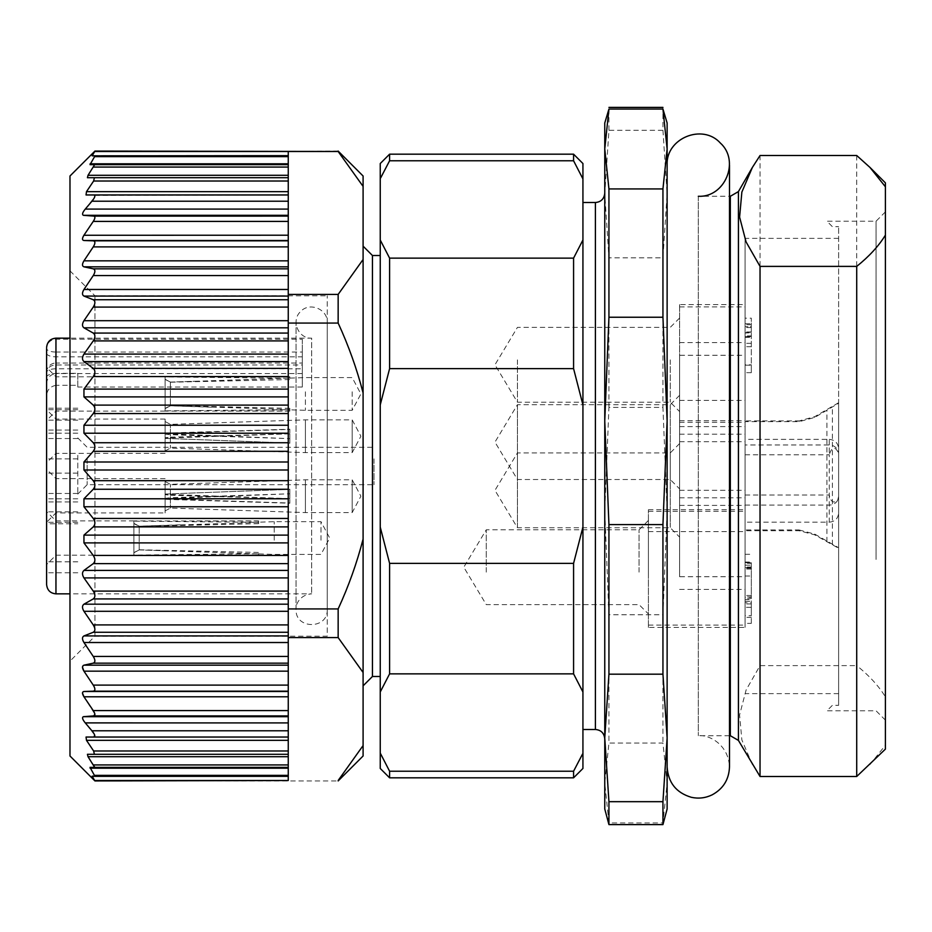 <?xml version="1.0" encoding="UTF-8"?>
<svg xmlns="http://www.w3.org/2000/svg" width="932" height="932" viewBox="0 0 932 932"><rect width="100%" height="100%" fill="white"/><g stroke="black" fill="none" stroke-linecap="round" stroke-linejoin="round"><path stroke-width="0.7" stroke-dasharray="4.66 3.5" d="M94.936 780.934L338.153 780.934M338.153 151.066L288.256 151.497L288.256 155.656L92.163 155.656L94.936 151.497L288.256 151.497L288.256 285.052L288.256 151.497M69.982 176.008L69.982 755.992M94.843 155.83L92.151 155.83M94.878 195.475L288.256 194.963L86.047 194.963L86.478 191.666L93.631 181.018L94.4 177.709L87.422 177.709L88.027 175.286L94.668 164.638L90.02 164.638L94.575 156.658L288.256 156.658L288.256 323.066L338.153 323.066L338.153 294.419L363.096 259.492L363.096 176.008M82.459 667.196L83.95 665.168L93.247 663.165C95.437 662.291 95.437 660.042 93.247 656.419L83.95 642.521C82.016 639.224 82.016 637.034 83.95 635.927L93.247 632.269C95.437 630.976 95.437 628.518 93.247 624.918L83.95 611.287C82.016 608.025 82.016 605.66 83.95 604.181L93.247 598.927C95.437 597.226 95.437 594.616 93.247 591.098L83.95 577.91C82.016 574.729 82.016 572.225 83.95 570.419L93.247 563.627C95.437 561.553 95.437 558.827 93.247 555.425L83.95 542.902L83.95 535.108L93.247 526.895C95.437 524.483 95.437 521.664 93.247 518.448L83.95 506.752L83.95 498.783L93.247 489.265C95.437 486.551 95.437 483.685 93.247 480.691L83.95 470.008L83.95 461.992L93.247 451.309C95.437 448.315 95.437 445.449 93.247 442.735L83.95 433.217L83.95 425.248L93.247 413.552C95.437 410.336 95.437 407.517 93.247 405.105L83.95 396.892L83.95 389.098L93.247 376.575C95.437 373.173 95.437 370.447 93.247 368.373L83.95 361.581C82.016 359.752 82.016 357.259 83.95 354.09L93.247 340.902C95.437 337.384 95.437 334.774 93.247 333.073L83.95 327.819C82.016 326.328 82.016 323.963 83.95 320.713L93.247 307.082C95.437 303.483 95.437 301.024 93.247 299.731L83.95 296.073C82.016 294.955 82.016 292.753 83.95 289.479L93.247 275.581C95.437 271.958 95.437 269.709 93.247 268.835L83.95 266.832C82.016 266.098 82.016 264.094 83.95 260.844L93.247 246.887C95.437 243.299 95.437 241.272 93.247 240.829L83.95 240.514C82.016 240.165 82.016 238.406 83.95 235.214L93.247 221.408C95.239 218.333 95.425 216.562 93.794 216.108L83.379 215.315C81.853 214.57 82.482 212.496 85.278 209.083L94.703 196.943M93.247 442.735L288.256 442.735L288.256 629.484L288.256 608.934L338.153 608.934L338.153 637.581L288.256 637.581L288.256 629.484L288.256 780.503L288.256 646.948L288.256 671.157L83.95 671.157L93.247 685.113C95.437 688.701 95.437 690.728 93.247 691.171L83.95 691.486L82.459 693.035M288.256 671.157L288.256 696.787L83.95 696.787L94.913 714.238M94.691 735.045L85.278 722.917C82.494 719.527 81.865 717.454 83.379 716.685L93.794 715.893L288.256 715.893L288.256 780.503M94.866 766.768L88.027 756.714L87.422 754.291L288.256 754.291L94.4 754.291L93.631 750.982L86.478 740.334L86.047 737.037L288.256 737.037L94.062 737.037M94.843 776.17L90.02 767.362L288.256 767.362L94.668 767.362M94.936 780.503L92.163 776.344L288.256 776.344M288.256 156.658L288.256 155.656M288.256 294.419L338.153 294.419M288.256 442.735L288.256 323.066M288.256 696.787L288.256 715.893M363.096 246.165L363.096 685.836L363.096 246.165M363.096 755.992L363.096 259.492M363.096 672.508L338.153 637.581M338.153 608.934C348.615 586.216 356.933 562.928 363.096 539.057M363.072 186.377L338.153 151.497M363.096 392.943C356.944 369.095 348.626 345.807 338.153 323.066M69.982 661.149L69.982 270.851L69.982 661.149L94.936 636.207L327.237 636.207L327.237 295.793L327.237 636.207M380.244 255.519L380.244 676.481L380.244 255.519M372.45 676.481L372.45 255.519M94.936 636.207L94.936 295.793L94.936 636.207M288.256 608.934L288.256 637.581M288.256 331.85L288.256 285.052L288.256 331.85M94.668 164.638L288.256 164.638M288.256 177.709L87.422 177.709M86.047 194.963L288.256 194.963M90.02 767.362L288.256 767.362M87.422 754.291L288.256 754.291M86.047 737.037L288.256 737.037M352.18 391.801L352.18 410.325L352.18 391.801M352.18 512.402L352.18 479.829L352.18 512.402M321.004 540.199L321.004 521.675L321.004 540.199M352.18 420.041L352.18 452.603L352.18 420.041M305.416 391.801L305.416 410.325L305.416 391.801M305.416 512.402L305.416 479.829L305.416 512.402M274.229 540.199L274.229 521.675L274.229 540.199M305.416 420.041L305.416 452.603L305.416 420.041M374.012 458.859L374.012 484.71L374.012 458.859M170.393 382.213L170.393 405.816L165.092 408.647L165.092 379.382L170.393 382.213L289.817 379.557L289.817 378.206L165.092 376.947L165.092 379.382M170.393 405.583L170.393 382.085L165.092 379.254L165.092 408.426L170.393 405.583L289.817 408.356L289.817 409.8L305.416 410.325L352.18 410.325L360.894 393.956L352.18 377.577L305.416 377.577L289.817 378.101L289.817 379.557M170.393 382.108L289.817 378.101M165.092 376.947L165.092 411.105L289.817 410.919L289.817 409.8M289.817 409.579L170.393 405.746M170.393 494.275L170.393 484.337L170.393 497.735L165.092 498.352L165.092 481.506L165.092 494.053L289.817 489.358L165.092 494.053M170.393 498.713L170.393 508.068L170.393 495.253L165.092 494.671L165.092 510.899L165.092 498.958L289.817 503.035L289.817 493.785L170.393 497.735M170.393 495.253L289.817 498.62L289.817 489.358M139.206 549.787L139.206 526.184L133.905 523.353L133.905 552.618L139.206 549.787L258.642 552.443L258.642 553.794L133.905 555.053L133.905 552.618M139.206 526.417L139.206 549.915L133.905 552.746L133.905 523.574L139.206 526.417L258.642 523.644L258.642 522.2L274.229 521.675L321.004 521.675L329.707 538.044L321.004 554.423L274.229 554.423L258.642 553.899L258.642 552.443M139.206 549.892L258.642 553.899M133.905 555.053L133.905 520.895L258.642 521.081L258.642 522.2M258.642 522.421L139.206 526.254M170.393 438.168L170.393 448.106L170.393 434.696L165.092 434.091L165.092 450.925L165.092 438.378L289.817 443.073L165.092 438.378M170.393 433.718L170.393 424.363L170.393 437.178L165.092 437.76L165.092 421.532L165.092 433.473L289.817 429.396L289.817 438.646L170.393 434.696M170.393 437.178L289.817 433.823L289.817 443.073M87.142 458.859L87.142 484.71L87.142 458.859M165.092 410.954L165.092 408.519M165.092 379.312L165.092 410.861L289.817 409.696L289.817 410.919M289.817 409.696L289.817 408.356M165.092 410.861L165.092 408.426M289.817 378.322L289.817 376.982L165.092 376.877M289.817 378.206L289.817 376.982M165.092 498.352L165.092 493.692M165.092 498.702L289.817 493.785M165.092 494.671L165.092 512.915L165.092 499.319L289.817 503.222L289.817 494.007M289.817 498.62L165.092 494.321M289.817 489.149L289.817 498.434M133.905 521.046L133.905 523.481M133.905 552.688L133.905 521.139L258.642 522.304L258.642 521.081M258.642 522.304L258.642 523.644M133.905 521.139L133.905 523.574M258.642 553.678L258.642 555.018L133.905 555.123M258.642 553.794L258.642 555.018M165.092 434.091L165.092 438.739M165.092 433.73L289.817 438.646M165.092 437.76L165.092 419.085L165.092 433.112L289.817 429.198L289.817 438.448M289.817 433.823L165.092 438.122M289.817 443.271L289.817 434.021M77.787 455.282L77.787 494.065L77.787 455.282M55.955 400.504L55.955 376.796L55.955 400.504M55.955 502.313L55.955 478.617L55.955 502.313M55.955 544.603L55.955 520.895L55.955 544.603M55.955 442.782L55.955 419.085L55.955 442.782M302.294 364.995L302.294 363.026L55.955 363.026L55.955 385.3L77.787 385.3L77.787 387.036L77.787 373.336L55.955 373.336L55.955 352.051L302.294 352.051L302.294 387.036L302.294 368.792L55.955 368.792A9.355 3.588 180 0 0 46.6 372.381A9.355 7.386 180 0 1 55.955 364.995L302.294 364.995L302.294 339.19L55.955 339.19A9.355 9.273 -0 0 0 46.6 348.463A9.355 3.588 180 0 0 55.955 352.051L55.955 338.153M77.787 385.3L77.787 373.336M55.955 385.3C49.955 386.582 46.833 390.193 46.6 396.123L46.6 523.819L77.787 523.819M77.787 493.459L46.6 493.459M77.787 522.258L46.6 522.258L46.6 469.262L46.6 522.269L55.955 512.915L165.092 512.915M77.787 572.772L46.6 572.772L46.6 384.17C46.81 378.264 49.932 374.652 55.955 373.336M77.787 561.821L46.6 561.821M77.787 438.541L46.6 438.541M77.787 409.742L46.6 409.742L46.6 420.46L46.6 367.453L46.6 404.069M46.6 348.463L46.6 384.17M46.6 396.123L46.6 584.492M46.6 548.167L46.6 511.54L46.6 548.167M46.6 446.358L46.6 409.731L46.6 446.358M302.294 352.051L302.294 339.19M302.294 363.026L302.294 368.792M327.237 322.565L327.237 609.435L327.237 322.565C327.959 309.214 309.552 301.584 300.628 311.533C290.679 320.468 298.298 338.875 311.649 338.153L311.649 593.847L311.649 338.153L69.982 338.153M604.763 570.186L604.763 193.157L604.763 570.186M662.943 130.317L667.126 194.066L662.943 257.815L608.934 257.815L604.763 194.066L608.934 130.317L662.943 130.317L662.943 107.401M608.934 614.759L604.763 511.074L608.934 407.401L662.943 407.401L667.126 511.074L662.943 614.759L608.934 614.759L608.934 743.072L662.943 743.072L667.126 783.008L662.943 822.944L608.934 822.944L604.763 783.008L608.934 743.072M667.126 808.999L667.126 123.001M662.943 614.759L662.943 743.072M604.763 123.001L604.763 808.999M608.934 824.599L608.934 822.944M582.931 566.609L582.931 202.512L582.931 566.609M667.126 420.926L667.126 737.934M667.126 766.908L667.126 165.092M662.943 822.944L662.943 824.599M662.943 257.815L662.943 407.401M608.934 407.401L608.934 257.815M608.934 130.317L608.934 107.401M389.599 777.824L389.599 771.23L380.244 753.091L380.244 691.987L389.599 673.859L573.576 673.859L582.931 691.987L582.931 527.104L573.576 563.371L389.599 563.371L380.244 527.104L380.244 404.896L389.599 368.629L389.599 258.141L380.244 240.013L380.244 404.896M389.599 673.859L389.599 563.371M573.576 563.371L573.576 673.859M380.244 753.091L380.244 768.469M582.931 768.469L582.931 753.091L573.576 771.23L389.599 771.23M573.576 771.23L573.576 777.824M380.244 163.531L380.244 178.909L389.599 160.77L389.599 154.176M573.576 154.176L573.576 160.77L582.931 178.909L582.931 163.531M389.599 160.77L573.576 160.77M582.931 691.987L582.931 753.091M582.931 404.896L582.931 240.013L573.576 258.141L573.576 368.629L582.931 404.896L582.931 527.104M582.931 178.909L582.931 240.013M380.244 240.013L380.244 178.909M380.244 527.104L380.244 691.987M573.576 258.141L389.599 258.141M389.599 368.629L573.576 368.629M698.313 196.279L698.313 735.721L698.313 196.279L729.488 196.279M517.446 527.349L517.446 452.917L517.446 527.349M517.446 359.868L517.446 402.205L517.446 359.868M517.446 405.082L517.446 479.526L517.446 405.082M486.271 572.132L486.271 529.795L486.271 572.132M670.248 527.349L670.248 452.917L670.248 527.349M670.248 359.868L670.248 402.205L670.248 359.868M670.248 405.082L670.248 479.526L670.248 405.082M639.061 572.132L639.061 529.795L639.061 572.132M679.603 536.599L679.603 443.562L679.603 536.599M679.603 358.645L679.603 411.56L679.603 358.645M679.603 395.832L679.603 488.881L679.603 395.832M648.416 573.355L648.416 520.44L648.416 573.355M751.32 565.142L751.32 598.624L745.076 598.624L745.076 562.683L745.076 597.319L751.32 597.319L751.32 562.683L751.32 565.142L745.076 565.142M751.32 562.683L751.32 563.301L745.076 563.301L745.076 562.683L751.32 562.683L751.32 562.031L745.076 562.031L745.076 562.683M751.32 567.635L751.32 567.017L745.076 567.017L745.076 567.635L751.32 567.635M679.603 576.71L679.603 434.184L679.603 576.71L745.076 576.71L745.076 589.42L745.076 434.184L745.076 576.71M679.603 304.578L679.603 422.278L679.603 304.578L745.076 304.578L745.076 422.278L745.076 304.578M679.603 355.29L679.603 497.816L679.603 355.29L745.076 355.29L745.076 342.58L745.076 497.816L745.076 355.29M648.416 627.422L648.416 509.722L648.416 627.422L745.076 627.422L745.076 509.722L745.076 627.422M751.32 333.039L751.32 372.59L751.32 332.724L745.076 333.039L745.076 335.916L745.076 331.967L745.076 372.59L745.076 332.724L751.32 333.039M751.32 336.58L751.32 335.916L745.076 335.916L745.076 336.58L751.32 336.58M751.32 364.796L751.32 372.59L751.32 365.204L745.076 365.204L745.076 372.59L745.076 364.796L751.32 364.796M751.32 326.701L751.32 336.382L751.32 318.185L745.076 318.185L745.076 336.382L745.076 323.719L751.32 323.719L751.32 318.185L751.32 326.701L745.076 326.701L751.32 326.701M751.32 337.384L751.32 336.382L745.076 336.382L745.076 337.384L751.32 337.384M751.32 605.241L751.32 615.702L745.076 615.702L745.076 601.291L745.076 617.333L751.32 617.333L751.32 599.591L745.076 599.591L745.076 620.828L745.076 602.713L751.32 602.713L751.32 620.828L751.32 605.241M751.32 623.368L751.32 607.314L745.076 607.314L745.076 623.368L751.32 623.368M745.076 602.713L745.076 596.923L751.32 596.923L751.32 602.713M799.085 530.716L799.085 529.958L745.076 529.958L745.076 530.716L799.085 530.716L814.684 534.84L838.625 548.249L838.625 705.326L838.625 226.674L838.625 403.241L814.684 417.454L799.085 421.672L745.076 421.672L745.076 439.368L829.27 439.368L829.27 444.96A9.355 9.273 180 0 1 838.532 452.94L838.625 448.688C838.078 443.026 834.956 439.927 829.27 439.368M832.393 544.696L832.393 406.876M838.625 403.241L838.625 548.249M745.076 505.062L829.27 505.062A9.355 8.644 180 0 0 837.693 500.181C833.616 503.723 830.808 501.998 829.27 495.008L829.27 522.176L745.076 522.176L745.076 444.96L829.27 444.96L829.27 454.781C831.88 446.626 834.967 446.009 838.532 452.94M837.693 500.181L838.625 496.418L838.625 454.233M745.076 454.781L829.27 454.781L829.27 495.008L745.076 495.008M838.625 238.371L745.076 238.371L745.076 420.926L799.085 420.926L799.085 421.672M838.625 402.706L814.684 416.697L799.085 420.926M799.085 529.958L814.684 534.083L838.625 547.725M745.076 238.371L745.076 529.958M751.32 569.068L745.076 569.068M751.32 595.49L745.076 595.49M751.32 568.194L745.076 568.194M679.603 589.42L745.076 589.42M679.603 400.411L745.076 400.411M679.603 342.58L745.076 342.58M648.416 531.59L745.076 531.59M751.32 332.176L745.076 332.176M751.32 324.72L745.076 324.72M826.929 541.83L826.929 410.313M745.076 420.926L745.076 421.672M745.076 444.96L745.076 439.368M838.625 448.688L838.625 496.418M829.27 522.176C834.99 521.617 838.101 518.518 838.625 512.891M745.076 522.176L745.076 530.716M876.045 559.468L876.045 221.222L876.045 559.468M885.4 563.045L885.4 211.867L885.4 563.045M856.718 155.516L856.718 665.611C869.183 675.595 878.736 686.022 885.4 696.868L885.4 182.87M885.4 749.13L885.4 745.227L869.952 764.589M885.4 696.868L885.4 745.227M752.392 764.589L741.849 739.88L739.589 714.949L746.124 689.96L760.034 665.611L856.718 665.611M760.034 665.611L760.034 155.516M93.247 451.309L288.256 451.309M83.95 461.992L288.256 461.992M83.95 470.008L288.256 470.008M93.247 480.691L288.256 480.691M93.247 489.265L288.256 489.265M83.95 498.783L288.256 498.783M83.95 506.752L288.256 506.752M93.247 518.448L288.256 518.448M93.247 526.895L288.256 526.895M83.95 535.108L288.256 535.108M83.95 542.902L288.256 542.902M93.247 555.425L288.256 555.425M93.247 563.627L288.256 563.627M83.95 570.419L288.256 570.419M83.95 577.91L288.256 577.91M93.247 591.098L288.256 591.098M93.247 598.927L288.256 598.927M83.95 604.181L288.256 604.181M83.95 611.287L288.256 611.287M93.247 624.918L288.256 624.918M93.247 632.269L288.256 632.269M83.95 635.927L288.256 635.927M83.95 642.521L288.256 642.521M93.247 656.419L288.256 656.419M93.247 663.165L288.256 663.165M83.95 665.168L288.256 665.168M93.247 685.113L288.256 685.113M93.247 691.171L288.256 691.171M83.95 691.486L288.256 691.486M93.247 710.592L288.256 710.592M83.95 433.217L288.256 433.217M83.95 425.248L288.256 425.248M93.247 413.552L288.256 413.552M93.247 405.105L288.256 405.105M83.95 396.892L288.256 396.892M83.95 389.098L288.256 389.098M93.247 376.575L288.256 376.575M93.247 368.373L288.256 368.373M83.95 361.581L288.256 361.581M83.95 354.09L288.256 354.09M93.247 340.902L288.256 340.902M93.247 333.073L288.256 333.073M83.95 327.819L288.256 327.819M83.95 320.713L288.256 320.713M93.247 307.082L288.256 307.082M93.247 299.731L288.256 299.731M83.95 296.073L288.256 296.073M83.95 289.479L288.256 289.479M93.247 275.581L288.256 275.581M93.247 268.835L288.256 268.835M83.95 266.832L288.256 266.832M83.95 260.844L288.256 260.844M93.247 246.887L288.256 246.887M93.247 240.829L288.256 240.829M83.95 240.514L288.256 240.514M83.95 235.214L288.256 235.214M93.247 221.408L288.256 221.408M93.794 216.108L288.256 216.108M93.806 167.061L288.256 167.061M93.631 181.018L288.256 181.018M91.942 201.207L288.256 201.207M90.101 163.811L288.256 163.811M88.027 175.286L288.256 175.286M86.478 191.666L288.256 191.666M85.278 209.083L288.256 209.083M83.379 215.315L288.256 215.315M94.575 775.342L288.256 775.342M93.806 764.939L288.256 764.939M93.631 750.982L288.256 750.982M91.942 730.793L288.256 730.793M90.101 768.189L288.256 768.189M88.027 756.714L288.256 756.714M86.478 740.334L288.256 740.334M85.278 722.917L288.256 722.917M83.379 716.685L288.256 716.685M77.787 473.13L46.6 473.13M77.787 420.146L46.6 420.146M77.787 501.929L46.6 501.929M77.787 511.854L46.6 511.854M77.787 458.87L46.6 458.87M77.787 430.071L46.6 430.071M77.787 408.181L46.6 408.181M46.6 353.251A9.355 3.588 180 0 0 55.955 356.84L302.294 356.84M302.294 373.581L55.955 373.581A9.355 3.588 180 0 0 46.6 377.169M46.6 372.381A9.355 9.355 0 0 1 55.955 363.026L55.955 593.847M595.408 202.512L595.408 729.488M679.603 490.314L745.076 490.314M679.603 505.389L745.076 505.389M679.603 306.919L745.076 306.919M679.603 420.67L745.076 420.67M679.603 441.686L745.076 441.686M679.603 426.611L745.076 426.611M648.416 625.081L745.076 625.081M648.416 511.33L745.076 511.33M751.32 343.302L745.076 343.302M751.32 346.727L745.076 346.727M751.32 603.971L745.076 603.971L751.32 603.971M814.684 534.083L814.684 534.84M814.684 417.454L814.684 416.697M738.424 740.404L738.424 191.596M730.327 196.279L730.327 735.721M69.982 270.851L94.936 295.793L327.237 295.793M165.092 510.899L170.393 508.068L305.416 512.577L352.18 512.577L360.894 496.197L352.18 479.829L305.416 479.829L170.393 484.337L165.092 481.506M165.092 450.925L170.393 448.106L305.416 452.603L352.18 452.603L360.894 436.234L352.18 419.866L305.416 419.866L170.393 424.363L165.092 421.532M211.494 407.191L170.393 405.816L165.092 408.647M197.561 381.176L170.393 382.085L165.092 379.254M180.307 524.809L139.206 526.184L133.905 523.353M166.385 550.824L139.206 549.915L133.905 552.746M77.787 494.065L87.142 484.71L374.012 484.71M77.787 437.935L87.142 447.29L374.012 447.29M289.817 376.796L215.257 376.796M165.092 376.796L55.955 376.796L46.6 367.453M289.817 411.105L225.195 411.105M165.092 411.105L55.955 411.105L46.6 420.46M165.092 478.617L55.955 478.617L46.6 469.262M258.642 520.895L194.019 520.895M133.905 520.895L55.955 520.895L46.6 511.54M258.642 555.204L184.07 555.204M133.905 555.204L55.955 555.204L46.6 564.547M165.092 419.085L55.955 419.085L46.6 409.731M165.092 453.383L55.955 453.383L46.6 462.738M77.787 498.83L46.6 498.83M77.787 433.17L46.6 433.17M302.294 387.036L77.787 387.036M327.237 609.435C328.204 629.554 295.083 629.543 296.061 609.435L296.061 322.565L296.061 609.435C295.304 605.392 299.265 594.767 311.649 593.847L69.982 593.847M729.488 735.721L698.313 735.721C709.392 734.451 728.556 744.866 729.488 766.908L729.488 165.092M679.603 443.562L670.248 452.917L517.446 452.917L494.962 490.337L517.446 527.745L670.248 527.745L679.603 537.1M679.603 318.022L670.248 327.377L517.446 327.377L494.962 364.785L517.446 402.205L670.248 402.205L679.603 411.56M679.603 395.331L670.248 404.686L517.446 404.686L494.962 442.106L517.446 479.526L670.248 479.526L679.603 488.881M648.416 520.44L639.061 529.795L486.271 529.795L463.787 567.215L486.271 604.623L639.061 604.623L648.416 613.978M885.4 720.133L876.045 710.778L826.929 710.778L832.393 705.326L838.625 705.326M885.4 211.867L876.045 221.222L826.929 221.222L832.393 226.674L838.625 226.674M838.625 693.629L745.076 693.629M745.076 554.284L751.32 554.284M745.076 576.034L751.32 576.034M679.603 434.184L745.076 434.184M679.603 422.278L745.076 422.278M679.603 497.816L745.076 497.816M648.416 509.722L745.076 509.722M751.32 331.967L745.076 331.967M751.32 372.683L745.076 372.683M751.32 327.54L745.076 327.54M745.076 601.291L751.32 601.291"/><path stroke-width="1.4" d="M94.936 780.503L288.256 780.503L288.256 776.344L92.163 776.344L94.936 780.934L288.256 780.503M94.936 151.497L338.153 151.497L94.936 151.066L92.151 155.83L94.843 155.83L94.575 156.658L90.02 164.638L94.668 164.638L88.027 175.286L87.422 177.709L94.4 177.709L93.631 181.018L86.478 191.666L86.047 194.963L94.062 194.963C95.542 195.615 94.831 197.689 91.942 201.207L85.278 209.083C82.494 212.473 81.865 214.546 83.379 215.315L93.806 216.119L288.256 216.108L288.256 155.83L92.151 155.83L288.256 155.656L92.151 155.83M92.163 776.344L94.843 776.17L92.163 776.344M94.913 714.238L93.794 715.893L83.379 716.685C81.853 717.43 82.482 719.504 85.278 722.917L91.942 730.793C94.831 734.288 95.53 736.362 94.062 737.037L86.047 737.037L86.478 740.334L93.631 750.982L94.4 754.291L87.422 754.291L88.027 756.714L94.668 767.362L90.02 767.362L94.843 776.17L288.256 776.344M93.247 656.419L288.256 656.419L288.256 715.893L93.794 715.893C95.425 715.438 95.239 713.667 93.247 710.592L83.95 696.787C82.016 693.594 82.016 691.835 83.95 691.486L93.247 691.171C95.437 690.728 95.437 688.701 93.247 685.113L83.95 671.157C82.016 667.906 82.016 665.902 83.95 665.168L93.247 663.165C95.437 662.291 95.437 660.042 93.247 656.419L83.95 642.521C82.016 639.247 82.016 637.045 83.95 635.927L93.247 632.269C95.437 630.976 95.437 628.518 93.247 624.918L83.95 611.287C82.016 608.037 82.016 605.672 83.95 604.181L93.247 598.927C95.437 597.226 95.437 594.616 93.247 591.098L83.95 577.91C82.016 574.741 82.016 572.248 83.95 570.419L93.247 563.627C95.437 561.553 95.437 558.827 93.247 555.425L83.95 542.902L83.95 535.108L93.247 526.895C95.437 524.483 95.437 521.664 93.247 518.448L83.95 506.752L83.95 498.783L93.247 489.265C95.437 486.551 95.437 483.685 93.247 480.691L83.95 470.008L83.95 461.992L93.247 451.309C95.437 448.315 95.437 445.449 93.247 442.735L83.95 433.217L83.95 425.248L93.247 413.552C95.437 410.336 95.437 407.517 93.247 405.105L83.95 396.892L83.95 389.098L93.247 376.575C95.437 373.173 95.437 370.447 93.247 368.373L83.95 361.581C82.016 359.775 82.016 357.271 83.95 354.09L93.247 340.902C95.437 337.384 95.437 334.774 93.247 333.073L83.95 327.819C82.016 326.34 82.016 323.975 83.95 320.713L93.247 307.082C95.437 303.483 95.437 301.024 93.247 299.731L83.95 296.073C82.016 294.966 82.016 292.776 83.95 289.479L93.247 275.581C95.437 271.958 95.437 269.709 93.247 268.835L83.95 266.832C82.016 266.109 82.016 264.106 83.95 260.844L93.247 246.887C95.437 243.299 95.437 241.272 93.247 240.829L83.95 240.514C82.016 240.176 82.016 238.417 83.95 235.214L93.247 221.408C95.239 218.333 95.425 216.562 93.794 216.108M94.936 780.934L69.982 755.992L69.982 176.008L94.936 151.066M288.256 156.658L94.575 156.658L94.843 155.83M288.256 194.963L86.047 194.963M94.703 196.943L94.878 195.475M288.256 294.419L288.256 323.066L338.153 323.066L338.153 294.419L288.256 294.419L288.256 235.214L83.903 235.272M82.459 667.196L83.95 671.157L288.256 671.157M82.459 693.035L83.95 696.787L288.256 696.787M94.843 776.17L288.256 776.17L288.256 722.917L85.266 722.894M86.047 737.037L94.062 737.037L94.691 735.045M87.422 754.291L288.256 754.291M90.02 767.362L288.256 767.362M288.256 151.497L288.256 155.656M288.256 235.214L288.256 216.108M93.247 442.735L288.256 442.735L288.256 323.066M288.256 442.735L288.256 637.581L338.153 637.581L338.153 608.934L288.256 608.934M288.256 656.419L288.256 637.581M288.256 722.917L288.256 715.893M338.153 151.066L363.096 176.008L363.096 755.992L338.153 780.934M338.153 780.503L363.096 745.577L338.153 780.503M338.153 637.581L363.096 672.508M363.096 539.057C356.944 562.905 348.626 586.193 338.153 608.934M338.153 323.066C348.615 345.784 356.933 369.072 363.096 392.943M363.096 259.492L338.153 294.419M338.153 151.497L363.072 186.377M380.244 676.481L372.45 676.481L372.45 255.519L380.244 255.519M94.668 164.638L288.256 164.638M87.422 177.709L288.256 177.709M288.256 776.17L92.151 776.17L288.256 776.17M94.062 737.037L288.256 737.037M372.45 255.519L363.096 246.165M46.6 523.819L46.6 572.772M46.6 404.069L46.6 409.742M69.982 338.153L55.955 338.153L55.955 593.847C50.328 593.346 47.206 590.224 46.6 584.492L46.6 348.463M662.943 801.683L667.126 737.934L662.943 674.186L608.934 674.186L604.763 737.934L608.934 801.683L662.943 801.683L662.943 824.599L608.934 824.599L608.934 801.683M662.943 524.6L667.126 420.926L662.943 317.241L608.934 317.241L604.763 420.926L608.934 524.6L662.943 524.6L662.943 674.186M662.943 188.928L667.126 148.992L662.943 109.056L608.934 109.056L604.763 148.992L608.934 188.928L662.943 188.928L662.943 317.241M608.934 824.599L604.763 808.999L604.763 123.001L608.934 109.056M698.313 196.279C725.003 197.712 740.253 160.898 720.354 143.039C702.495 123.141 665.681 138.39 667.126 165.092L667.126 766.908C668.151 782.67 676.236 792.806 691.369 797.314C698.569 798.875 705.489 798.06 712.13 794.856C723.209 788.833 728.999 779.513 729.488 766.908L729.488 165.092M662.943 109.056L667.126 123.001L667.126 420.926M667.126 737.934L667.126 808.999L662.943 824.599M608.934 188.928L608.934 317.241M608.934 524.6L608.934 674.186M389.599 777.824L380.244 768.469L380.244 753.091L389.599 771.23L389.599 777.824L573.576 777.824L573.576 771.23L582.535 754.058M389.599 771.23L573.576 771.23M582.931 691.987L573.576 673.859L573.576 563.371L582.931 527.104L582.931 768.469L573.576 777.824M389.599 673.859L380.244 691.987L380.244 527.104L389.599 563.371L389.599 673.859L573.576 673.859M389.599 563.371L573.576 563.371M389.599 368.629L380.244 404.896L380.244 240.013L389.599 258.141L389.599 368.629L573.576 368.629L573.576 258.141L582.931 240.013L582.931 404.896L573.576 368.629M389.599 258.141L573.576 258.141M380.244 240.013L380.244 163.531L389.599 154.176L389.599 160.77L380.675 177.872M573.576 160.77L573.576 154.176L582.931 163.531L582.931 178.909L573.576 160.77L389.599 160.77M582.931 178.886L582.931 240.013M582.931 527.104L582.931 404.896M380.244 691.987L380.244 753.091M380.244 404.896L380.244 527.104M885.4 186.773L869.952 167.41L856.718 155.516L760.034 155.516L752.392 167.41L741.86 192.085L739.6 217.098L746.054 241.877L760.034 266.389L856.718 266.389C869.183 256.405 878.736 245.978 885.4 235.132L885.4 182.87L869.952 167.41M885.4 235.132L885.4 749.13L856.718 776.484L856.718 266.389M760.034 266.389L760.034 776.484L738.424 740.404L738.424 191.596L752.392 167.41M856.718 776.484L760.034 776.484M83.95 461.992L288.256 461.992M93.247 451.309L288.256 451.309M83.95 470.008L288.256 470.008M93.247 480.691L288.256 480.691M93.247 489.265L288.256 489.265M83.95 498.783L288.256 498.783M83.95 506.752L288.256 506.752M93.247 518.448L288.256 518.448M93.247 526.895L288.256 526.895M83.95 535.108L288.256 535.108M83.95 542.902L288.256 542.902M93.247 555.425L288.256 555.425M93.247 563.627L288.256 563.627M83.95 570.419L288.256 570.419M83.95 577.91L288.256 577.91M93.247 591.098L288.256 591.098M93.247 598.927L288.256 598.927M83.95 604.181L288.256 604.181M83.95 611.287L288.256 611.287M93.247 624.918L288.256 624.918M93.247 632.269L288.256 632.269M83.95 635.927L288.256 635.927M83.95 642.521L288.256 642.521M93.247 663.165L288.256 663.165M83.95 665.168L288.256 665.168M93.247 685.113L288.256 685.113M93.247 691.171L288.256 691.171M83.95 691.486L288.256 691.486M93.247 710.592L288.256 710.592M83.95 433.217L288.256 433.217M83.95 425.248L288.256 425.248M93.247 413.552L288.256 413.552M93.247 405.105L288.256 405.105M83.95 396.892L288.256 396.892M83.95 389.098L288.256 389.098M93.247 376.575L288.256 376.575M93.247 368.373L288.256 368.373M83.95 361.581L288.256 361.581M83.95 354.09L288.256 354.09M93.247 340.902L288.256 340.902M93.247 333.073L288.256 333.073M83.95 327.819L288.256 327.819M83.95 320.713L288.256 320.713M93.247 307.082L288.256 307.082M93.247 299.731L288.256 299.731M83.95 296.073L288.256 296.073M83.95 289.479L288.256 289.479M93.247 275.581L288.256 275.581M93.247 268.835L288.256 268.835M83.95 266.832L288.256 266.832M83.95 260.844L288.256 260.844M93.247 246.887L288.256 246.887M93.247 240.829L288.256 240.829M83.95 240.514L288.256 240.514M93.247 221.408L288.256 221.408M93.806 167.061L288.256 167.061M93.631 181.018L288.256 181.018M91.942 201.207L288.256 201.207M90.101 163.811L288.256 163.811M88.027 175.286L288.256 175.286M86.478 191.666L288.256 191.666M85.278 209.083L288.256 209.083M83.379 215.315L288.256 215.315M94.575 775.342L288.256 775.342M93.806 764.939L288.256 764.939M93.631 750.982L288.256 750.982M91.942 730.793L288.256 730.793M90.101 768.189L288.256 768.189M88.027 756.714L288.256 756.714M86.478 740.334L288.256 740.334M83.379 716.685L288.256 716.685M582.931 729.488L595.408 729.488L595.408 202.512C601.035 202.011 604.157 198.889 604.763 193.157M729.488 735.721L730.327 735.721L730.327 196.279L738.424 191.596M372.45 676.481L363.096 685.836M55.955 338.153C50.328 338.654 47.206 341.776 46.6 347.508M69.982 593.847L55.955 593.847M595.408 729.488C601.035 729.989 604.157 733.111 604.763 738.843M582.931 202.512L595.408 202.512M608.934 107.401L662.943 107.401M389.599 154.176L573.576 154.176M730.327 735.721L738.424 740.404M729.488 196.279L730.327 196.279"/></g></svg>
